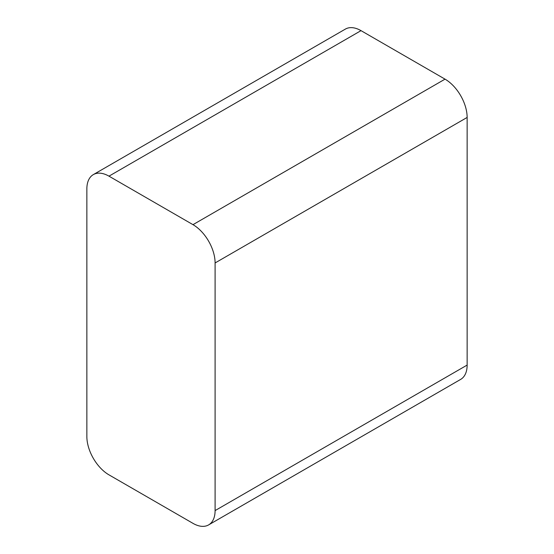 <?xml version="1.0" encoding="UTF-8"?>
<svg xmlns="http://www.w3.org/2000/svg" width="554" height="554" viewBox="0 0 554 554"><rect width="100%" height="100%" fill="white"/><g stroke="black" fill="none" stroke-linecap="round" stroke-linejoin="round"><path stroke-width="0.83" d="M108.972 474.854L192.986 523.357A31.266 18.053 -120 0 0 208.616 524.908A31.266 18.053 -120 0 0 215.097 510.594L215.097 262.956A31.266 18.053 -120 0 0 192.986 224.661L108.972 176.158A31.266 18.053 -120 0 0 93.335 174.607A31.266 18.053 -120 0 0 86.86 188.921L86.86 436.559A31.266 18.053 -120 0 0 108.972 474.854M215.097 510.594L467.14 365.079L467.14 117.441L215.097 262.956M192.986 224.661L445.028 79.146L361.014 30.643L108.972 176.158M93.335 174.607L345.384 29.092A31.266 18.053 60 0 1 361.014 30.643M445.028 79.146A31.266 18.053 60 0 1 467.14 117.441M467.14 365.079A31.266 18.053 60 0 1 460.665 379.393L208.616 524.908"/></g></svg>
